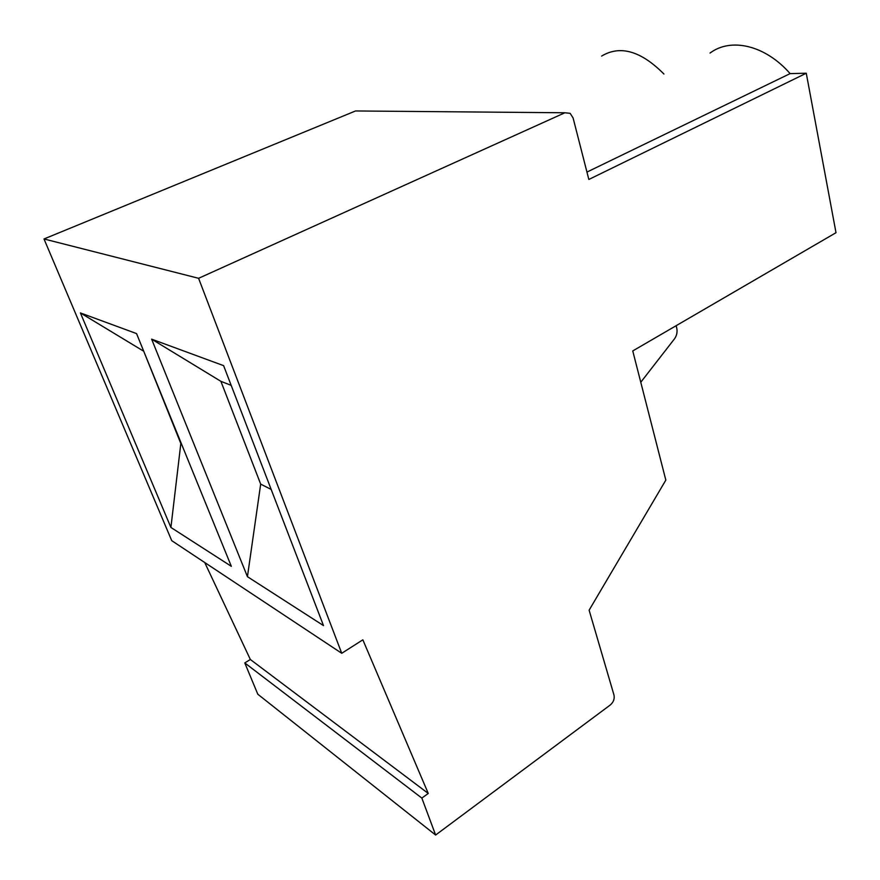 <?xml version="1.0" encoding="UTF-8"?>
<svg xmlns="http://www.w3.org/2000/svg" width="880" height="880" viewBox="0 0 880 880"><rect width="100%" height="100%" fill="white"/><g stroke="black" fill="none" stroke-linecap="round" stroke-linejoin="round"><path stroke-width="1.32" d="M341.737 653.29L362.846 639.815L428.263 793.441L421.85 798.083L435.622 835.032L610.346 704.935C613.503 702.152 614.713 698.863 613.987 695.057L589.116 610.181L665.83 480.117L632.753 350.933L836 232.705L806.267 73.227L588.841 179.465L573.089 117.931L570.141 113.333L564.872 112.772L198.594 278.3L341.737 653.29L171.743 540.672L44 238.964L355.564 110.957L359.48 110.99M204.732 562.529L250.349 659.494L244.783 662.926L257.796 694.21L435.622 835.032M806.267 73.227L790.119 73.612L586.949 172.073M710.039 53.053C730.774 37.389 765.171 45.012 790.119 73.612M601.623 56.078C620.169 44.935 640.937 50.919 663.938 74.03M244.783 662.926L421.85 798.083M250.349 659.494L428.263 793.441M44 238.964L198.594 278.3M323.499 625.603L223.608 365.651L151.635 339.152L247.434 576.675L323.499 625.603M231.319 566.313L136.543 333.586L80.41 312.928L170.907 527.45L231.319 566.313M231.176 385.363L220.902 381.337L260.678 484.11L247.434 576.675M260.678 484.11L271.183 489.445M220.902 381.337L151.635 339.152M143.66 351.076L180.829 443.531L170.907 527.45M180.829 443.531L181.445 443.839M143.066 350.845L80.41 312.928M640.772 382.261L674.487 338.844C676.786 335.577 677.534 332.002 676.753 328.097L676.17 325.677M355.564 110.957L564.872 112.772"/></g></svg>
